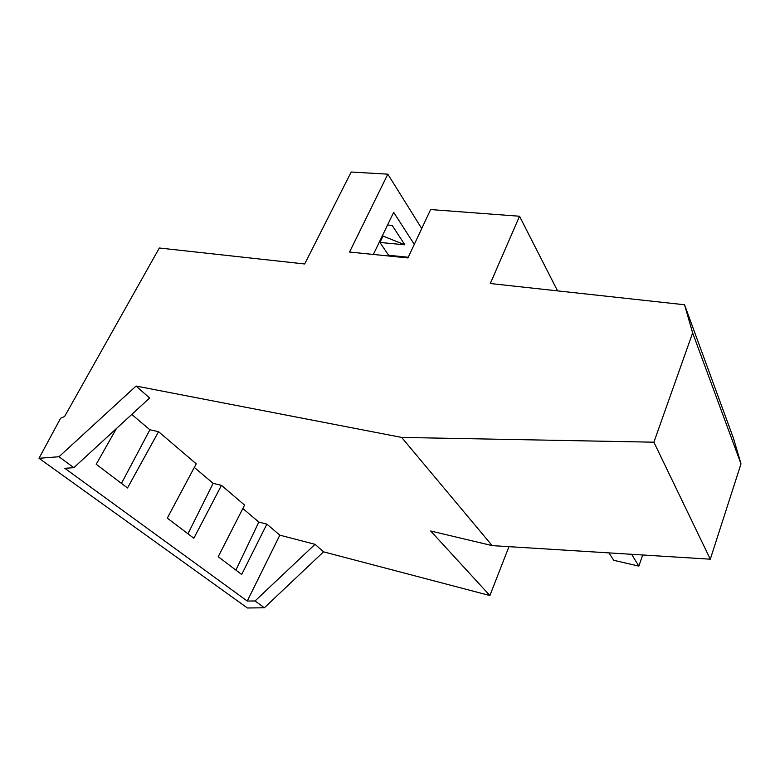 <?xml version="1.0" encoding="UTF-8"?>
<svg xmlns="http://www.w3.org/2000/svg" width="780" height="780" viewBox="0 0 780 780"><rect width="100%" height="100%" fill="white"/><g stroke="black" fill="none" stroke-linecap="round" stroke-linejoin="round"><path stroke-width="1.17" d="M492.16 545.62L401.642 437.414L653.884 442.192L710.297 559.192L492.16 545.62L430.677 530.995L489.889 595.55L323.544 551.84L264.352 607.786L255.06 600.951L315.042 544.323L279.825 535.168L266.867 524.121L258.833 522.064L235.901 570.112M279.825 535.168L247.26 601.058L64.828 468.322L73.837 467.668L149.624 398.024L136.071 386.051L401.642 437.414M121.456 483.405L149.887 429.79L131.761 414.443M149.887 429.79L158.554 431.671L127.501 487.978L96.203 464.266L116.464 428.493M187.96 533.783L213.135 483.356L221.452 485.355L193.869 538.258L167.281 518.115L196.228 463.827L158.554 431.671M213.135 483.356L194.317 467.415M266.867 524.121L241.683 574.49L218.224 556.715L244.579 505.089L221.452 485.355M242.833 508.511L258.833 522.064M323.544 551.84L315.042 544.323M136.071 386.051L58.987 456.739L39 458.289L60.616 418.226L64.574 416.53L159.325 248.011L304.678 263.971L351.175 172.019L387.816 174.164L349.547 252.047L407.94 257.936L430.628 209.557L519.529 216.245L557.554 290.872M653.884 442.192L692.64 332.885L684.538 304.756L490.298 283.52L519.529 216.245M73.837 467.668L58.987 456.739M247.26 601.058L255.06 600.951M508.969 546.663L489.889 595.55M39 458.289L247.377 607.981L264.352 607.786M710.297 559.192L741 463.876L692.64 332.885M741 463.876L733.502 438.36L684.538 304.756M388.303 255.957L388.635 255.274L408.272 257.254M382.561 235.355L383.009 236.038L379.918 242.453L388.635 255.274M387.816 174.164L421.726 228.55M373.357 254.456L393.666 212.316L414.297 244.403M631.625 554.297L638.849 566.114L613.762 560.313L608.946 552.883M638.849 566.114L642.691 554.98M379.918 242.453L404.859 244.813L392.174 225.41L387.543 225.011M404.859 244.813L383.009 236.038"/></g></svg>
